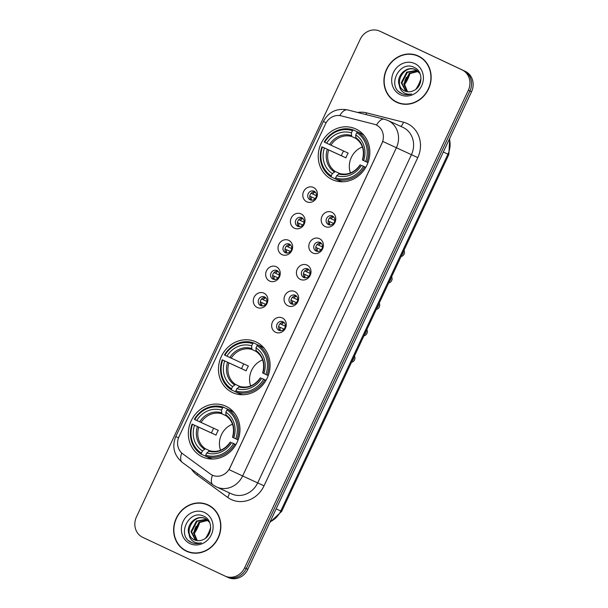 <?xml version="1.0" encoding="UTF-8"?>
<svg xmlns="http://www.w3.org/2000/svg" width="608" height="608" viewBox="0 0 608 608"><rect width="100%" height="100%" fill="white"/><g stroke="black" fill="none" stroke-linecap="round" stroke-linejoin="round"><path stroke-width="0.91" d="M256.12 341.962A27.922 25.346 -65.4 0 0 255.922 341.863A27.922 25.346 -65.4 0 0 221.297 356.562A27.922 25.346 -65.4 0 0 232.438 392.525A27.922 25.346 -65.4 0 0 232.636 392.616A27.922 25.346 -65.4 0 0 267.269 377.925A27.922 25.346 -65.4 0 0 256.12 341.962M226.001 406.266A27.922 25.346 -65.4 0 0 225.796 406.174A27.922 25.346 -65.4 0 0 191.17 420.865A27.922 25.346 -65.4 0 0 202.312 456.836A27.922 25.346 -65.4 0 0 202.51 456.927A27.922 25.346 -65.4 0 0 237.143 442.229A27.922 25.346 -65.4 0 0 226.001 406.266M355.878 129.002A27.922 25.346 -65.4 0 0 355.68 128.911A27.922 25.346 -65.4 0 0 321.047 143.602A27.922 25.346 -65.4 0 0 332.188 179.573A27.922 25.346 -65.4 0 0 332.394 179.664A27.922 25.346 -65.4 0 0 367.019 164.966A27.922 25.346 -65.4 0 0 355.878 129.002M306.744 201.772A7.904 7.174 114.6 0 1 303.605 191.558A7.904 7.174 114.6 0 1 313.447 187.462A7.904 7.174 114.6 0 1 316.586 197.668A7.904 7.174 114.6 0 1 306.744 201.772M314.116 191.239A4.742 4.302 -65.4 0 0 314.078 191.224A4.742 4.302 -65.4 0 0 308.203 193.724A4.742 4.302 -65.4 0 0 310.088 199.827A4.742 4.302 -65.4 0 0 310.126 199.842A4.742 4.302 -65.4 0 0 316.008 197.349A4.742 4.302 -65.4 0 0 314.116 191.239M294.363 228.198A7.904 7.174 114.6 0 1 291.224 217.991A7.904 7.174 114.6 0 1 301.066 213.887A7.904 7.174 114.6 0 1 304.205 224.094A7.904 7.174 114.6 0 1 294.363 228.198M301.735 217.672A4.742 4.302 -65.4 0 0 301.697 217.656A4.742 4.302 -65.4 0 0 295.822 220.149A4.742 4.302 -65.4 0 0 297.707 226.26A4.742 4.302 -65.4 0 0 297.745 226.275A4.742 4.302 -65.4 0 0 303.628 223.774A4.742 4.302 -65.4 0 0 301.735 217.672M281.983 254.63A7.904 7.174 114.6 0 1 278.844 244.416A7.904 7.174 114.6 0 1 288.686 240.32A7.904 7.174 114.6 0 1 291.825 250.526A7.904 7.174 114.6 0 1 281.983 254.63M289.355 244.097A4.742 4.302 -65.4 0 0 289.317 244.082A4.742 4.302 -65.4 0 0 283.442 246.582A4.742 4.302 -65.4 0 0 285.334 252.685A4.742 4.302 -65.4 0 0 285.365 252.7A4.742 4.302 -65.4 0 0 291.247 250.207A4.742 4.302 -65.4 0 0 289.355 244.097M269.602 281.056A7.904 7.174 114.6 0 1 266.464 270.849A7.904 7.174 114.6 0 1 276.306 266.745A7.904 7.174 114.6 0 1 279.444 276.952A7.904 7.174 114.6 0 1 269.602 281.056M276.974 270.53A4.742 4.302 -65.4 0 0 276.936 270.514A4.742 4.302 -65.4 0 0 271.062 273.007A4.742 4.302 -65.4 0 0 272.954 279.118A4.742 4.302 -65.4 0 0 272.984 279.133A4.742 4.302 -65.4 0 0 278.867 276.632A4.742 4.302 -65.4 0 0 276.974 270.53M257.222 307.488A7.904 7.174 114.6 0 1 254.083 297.274A7.904 7.174 114.6 0 1 263.925 293.17A7.904 7.174 114.6 0 1 267.064 303.384A7.904 7.174 114.6 0 1 257.222 307.488M264.594 296.955A4.742 4.302 -65.4 0 0 264.556 296.94A4.742 4.302 -65.4 0 0 258.681 299.44A4.742 4.302 -65.4 0 0 260.574 305.543A4.742 4.302 -65.4 0 0 260.604 305.558A4.742 4.302 -65.4 0 0 266.486 303.065A4.742 4.302 -65.4 0 0 264.594 296.955M325.128 226.548A7.904 7.174 114.6 0 1 321.989 216.342A7.904 7.174 114.6 0 1 331.831 212.238A7.904 7.174 114.6 0 1 334.97 222.444A7.904 7.174 114.6 0 1 325.128 226.548M332.5 216.022A4.742 4.302 -65.4 0 0 332.47 216.007A4.742 4.302 -65.4 0 0 326.587 218.5A4.742 4.302 -65.4 0 0 328.48 224.61A4.742 4.302 -65.4 0 0 328.51 224.626A4.742 4.302 -65.4 0 0 334.392 222.125A4.742 4.302 -65.4 0 0 332.5 216.022M312.748 252.974A7.904 7.174 114.6 0 1 309.609 242.767A7.904 7.174 114.6 0 1 319.451 238.663A7.904 7.174 114.6 0 1 322.59 248.877A7.904 7.174 114.6 0 1 312.748 252.974M320.12 242.448A4.742 4.302 -65.4 0 0 320.089 242.432A4.742 4.302 -65.4 0 0 314.207 244.933A4.742 4.302 -65.4 0 0 316.099 251.036A4.742 4.302 -65.4 0 0 316.137 251.051A4.742 4.302 -65.4 0 0 322.012 248.558A4.742 4.302 -65.4 0 0 320.12 242.448M300.367 279.406A7.904 7.174 114.6 0 1 297.228 269.2A7.904 7.174 114.6 0 1 307.07 265.096A7.904 7.174 114.6 0 1 310.209 275.302A7.904 7.174 114.6 0 1 300.367 279.406M307.739 268.88A4.742 4.302 -65.4 0 0 307.709 268.865A4.742 4.302 -65.4 0 0 301.826 271.358A4.742 4.302 -65.4 0 0 303.719 277.468A4.742 4.302 -65.4 0 0 303.757 277.484A4.742 4.302 -65.4 0 0 309.632 274.983A4.742 4.302 -65.4 0 0 307.739 268.88M287.987 305.832A7.904 7.174 114.6 0 1 284.848 295.625A7.904 7.174 114.6 0 1 294.698 291.521A7.904 7.174 114.6 0 1 297.836 301.735A7.904 7.174 114.6 0 1 287.987 305.832M295.359 295.306A4.742 4.302 -65.4 0 0 295.328 295.29A4.742 4.302 -65.4 0 0 289.446 297.783A4.742 4.302 -65.4 0 0 291.338 303.894A4.742 4.302 -65.4 0 0 291.376 303.909A4.742 4.302 -65.4 0 0 297.251 301.416A4.742 4.302 -65.4 0 0 295.359 295.306M275.606 332.264A7.904 7.174 114.6 0 1 272.468 322.05A7.904 7.174 114.6 0 1 282.317 317.954A7.904 7.174 114.6 0 1 285.456 328.16A7.904 7.174 114.6 0 1 275.606 332.264M282.978 321.738A4.742 4.302 -65.4 0 0 282.948 321.723A4.742 4.302 -65.4 0 0 277.066 324.216A4.742 4.302 -65.4 0 0 278.958 330.326A4.742 4.302 -65.4 0 0 278.996 330.342A4.742 4.302 -65.4 0 0 284.871 327.841A4.742 4.302 -65.4 0 0 282.978 321.738M311.197 200.161A4.742 4.302 114.6 0 1 310.202 194.659A4.742 4.302 114.6 0 1 315.02 191.832M298.817 226.586A4.742 4.302 114.6 0 1 297.821 221.092A4.742 4.302 114.6 0 1 302.64 218.257M286.436 253.019A4.742 4.302 114.6 0 1 285.441 247.517A4.742 4.302 114.6 0 1 290.259 244.69M274.056 279.444A4.742 4.302 114.6 0 1 273.06 273.95A4.742 4.302 114.6 0 1 277.879 271.115M261.676 305.877A4.742 4.302 114.6 0 1 260.68 300.375A4.742 4.302 114.6 0 1 265.498 297.548M329.582 224.937A4.742 4.302 114.6 0 1 328.586 219.442A4.742 4.302 114.6 0 1 333.404 216.608M317.201 251.37A4.742 4.302 114.6 0 1 316.206 245.868A4.742 4.302 114.6 0 1 321.024 243.04M304.821 277.795A4.742 4.302 114.6 0 1 303.825 272.3A4.742 4.302 114.6 0 1 308.644 269.466M292.44 304.228A4.742 4.302 114.6 0 1 291.445 298.726A4.742 4.302 114.6 0 1 296.263 295.898M280.06 330.653A4.742 4.302 114.6 0 1 279.064 325.158A4.742 4.302 114.6 0 1 283.883 322.324M374.133 124.207A14.227 12.912 114.6 0 1 376.154 124.914A14.227 12.912 114.6 0 1 376.253 124.967A14.227 12.912 114.6 0 1 381.9 143.344L229.946 467.734A14.227 12.912 114.6 0 1 212.329 475.167A14.227 12.912 114.6 0 1 210.292 473.974L182.757 453.834A14.227 12.912 114.6 0 1 179.048 436.605L325.485 123.986A14.227 12.912 114.6 0 1 341.088 115.839L374.133 124.207M418.372 56.02A25.551 23.195 -65.4 0 0 418.19 55.928A25.551 23.195 -65.4 0 0 386.498 69.38A25.551 23.195 -65.4 0 0 396.697 102.288A25.551 23.195 -65.4 0 0 396.88 102.372A25.551 23.195 -65.4 0 0 428.572 88.928A25.551 23.195 -65.4 0 0 418.372 56.02M418.988 56.316A25.551 23.195 -65.4 0 0 415.994 55.343M395.01 101.095A25.551 23.195 -65.4 0 0 397.693 102.729M208.088 504.921A25.551 23.195 -65.4 0 0 207.906 504.838A25.551 23.195 -65.4 0 0 176.221 518.29A25.551 23.195 -65.4 0 0 186.413 551.198A25.551 23.195 -65.4 0 0 186.595 551.281A25.551 23.195 -65.4 0 0 218.287 537.829A25.551 23.195 -65.4 0 0 208.088 504.921M208.704 505.225A25.551 23.195 -65.4 0 0 205.709 504.252M184.726 549.997A25.551 23.195 -65.4 0 0 187.408 551.631M402.922 127.368L387.858 120.452A21.075 19.129 114.6 0 1 388.01 120.528A21.075 19.129 114.6 0 1 396.378 147.752L382.827 141.451L229.087 469.657L242.638 475.965A21.075 19.129 114.6 0 1 216.539 486.97A21.075 19.129 114.6 0 1 216.387 486.902L231.602 493.886A21.075 19.129 -65.4 0 0 257.693 482.874L411.441 154.66A21.075 19.129 -65.4 0 0 403.074 127.437A21.075 19.129 -65.4 0 0 402.922 127.368A21.075 19.129 -65.4 0 0 402.77 127.3M376.154 124.914L378.077 125.993M225.066 576.08A15.8 14.349 -65.4 0 0 244.636 567.819L468.327 90.288A15.8 14.349 -65.4 0 0 462.05 69.874L379.833 31.19A15.8 14.349 -65.4 0 0 379.719 31.137A15.8 14.349 -65.4 0 0 360.149 39.391L136.458 516.922A15.8 14.349 -65.4 0 0 142.736 537.343L224.952 576.027A15.8 14.349 -65.4 0 0 225.066 576.08L226.67 576.817A15.8 14.349 -65.4 0 1 226.556 576.764A15.8 14.349 -65.4 0 0 226.67 576.817A15.8 14.349 -65.4 0 0 246.248 568.556L469.938 91.025A15.8 14.349 -65.4 0 0 463.661 70.612L381.444 31.928A15.8 14.349 -65.4 0 0 381.33 31.874A15.8 14.349 -65.4 0 0 381.216 31.821M228.167 577.501A15.8 14.349 -65.4 0 0 228.281 577.554A15.8 14.349 -65.4 0 0 247.851 569.293L471.542 91.762A15.8 14.349 -65.4 0 0 465.264 71.349L383.048 32.665A15.8 14.349 -65.4 0 0 382.934 32.612A15.8 14.349 -65.4 0 0 382.82 32.558M228.281 577.554L226.67 576.817A15.8 14.349 -65.4 0 0 246.248 568.556L469.938 91.025A15.8 14.349 -65.4 0 0 463.661 70.612L381.444 31.928A15.8 14.349 -65.4 0 0 381.33 31.874L379.719 31.137M398.415 102.79A25.285 22.952 -65.4 0 0 398.597 102.874A25.285 22.952 -65.4 0 0 400.68 103.694M421.671 57.95A25.285 22.952 -65.4 0 0 419.87 56.992A25.285 22.952 -65.4 0 0 419.687 56.909A25.285 22.952 -65.4 0 0 419.505 56.825M396.811 102.053A25.285 22.952 -65.4 0 0 396.994 102.136A25.285 22.952 -65.4 0 0 428.351 88.829A25.285 22.952 -65.4 0 0 418.258 56.255A25.285 22.952 -65.4 0 0 418.076 56.172A25.285 22.952 -65.4 0 0 386.718 69.479A25.285 22.952 -65.4 0 0 396.811 102.053M404.7 86.541L404.844 80.864M407.193 91.679L403.788 83.881L409.268 73.302L417.886 71.22M407.565 91.732L404.426 84.178L409.898 73.591L418.167 71.455M405.764 91.352L401.242 82.711L406.714 72.132L416.731 70.376M406.114 91.451L401.873 83.007L407.352 72.42L417.027 70.574M401.576 93.503C404.799 94.97 408.173 95.122 411.684 93.951C408.47 94.582 405.597 93.982 403.066 92.15C400.93 90.531 399.707 88.274 399.388 85.378A11.909 10.807 -65.4 0 0 404.495 90.858A11.909 10.807 -65.4 0 0 404.578 90.896A11.909 10.807 -65.4 0 0 413.622 90.615C422.811 86.86 423.396 71.592 414.656 67.632C399.844 59.189 386.551 85.865 400.854 93.13L401.69 93.556M399.388 85.378C395.375 76.502 406.706 64.889 415.583 69.745L419.968 73.522M404.844 91.018C392.342 85.933 403.492 63.247 416.222 70.042M418.137 70.916L418.676 71.189M414.823 63.604A17.176 15.588 -65.4 0 0 393.429 72.519A17.176 15.588 -65.4 0 0 400.246 94.704A17.176 15.588 -65.4 0 0 421.64 85.789A17.176 15.588 -65.4 0 0 414.823 63.604M401.842 93.624L399.205 91.922M404.48 84.117A21.075 8.839 115.2 0 0 407.55 78.531A21.075 8.839 115.2 0 0 409.42 73.948M409.929 73.568A16.857 7.068 -64.8 0 1 407.945 78.728A16.857 7.068 -64.8 0 1 404.487 84.672M415.895 89.232A16.857 7.068 115.2 0 0 418.927 83.896A16.857 7.068 115.2 0 0 420.987 78.485M406.41 77.292A16.857 7.068 115.2 0 0 406.076 77.999A16.857 7.068 115.2 0 0 404.822 80.986M188.13 551.692A25.285 22.952 -65.4 0 0 188.313 551.783A25.285 22.952 -65.4 0 0 190.395 552.604M211.386 506.859A25.285 22.952 -65.4 0 0 209.585 505.902A25.285 22.952 -65.4 0 0 209.403 505.81A25.285 22.952 -65.4 0 0 209.22 505.734M186.527 550.954A25.285 22.952 -65.4 0 0 186.709 551.046A25.285 22.952 -65.4 0 0 218.067 537.73A25.285 22.952 -65.4 0 0 207.982 505.164A25.285 22.952 -65.4 0 0 207.799 505.073A25.285 22.952 -65.4 0 0 176.434 518.388A25.285 22.952 -65.4 0 0 186.527 550.954M194.416 535.45L194.568 529.766M196.908 540.588L193.504 532.79L198.983 522.204L207.602 520.121M197.281 540.634L194.142 533.087L199.622 522.5L207.883 520.364M195.48 540.254L190.958 531.62L196.43 521.033L206.446 519.285M195.829 540.36L191.596 531.916L197.068 521.33L206.743 519.475M191.292 542.404C194.522 543.879 197.889 544.023 201.4 542.853C198.185 543.491 195.312 542.891 192.782 541.059C190.646 539.44 189.422 537.183 189.111 534.288A11.909 10.807 -65.4 0 0 194.21 539.76A11.909 10.807 -65.4 0 0 194.294 539.805A11.909 10.807 -65.4 0 0 203.338 539.516C212.526 535.77 213.112 520.501 204.379 516.542C189.559 508.09 176.267 534.774 190.57 542.04L191.406 542.458M189.111 534.288C185.09 525.411 196.422 513.798 205.299 518.654L209.684 522.432M194.56 539.927C182.058 534.842 193.207 512.156 205.937 518.943M207.852 519.825L208.392 520.098M204.539 512.506A17.176 15.588 -65.4 0 0 183.145 521.421A17.176 15.588 -65.4 0 0 189.97 543.613A17.176 15.588 -65.4 0 0 211.356 534.698A17.176 15.588 -65.4 0 0 204.539 512.506M191.558 542.526L188.921 540.824M362.391 146.954A19.494 17.693 -65.4 0 0 350.451 172.976M335.578 178.934L331.246 176.996L331.292 175.849A25.072 22.762 -65.4 0 1 322.438 147.037L324.436 147.98A22.656 20.566 -65.4 0 0 332.325 173.645L335.304 171.502L339.895 173.607M352.45 130.682L353.301 129.914A26.129 23.72 -65.4 0 0 324.201 142.036L324.672 142.264A25.072 22.762 -65.4 0 1 352.45 130.682L351.416 132.894A22.656 20.566 -65.4 0 0 326.671 143.207L348.171 153.102A19.494 17.693 -65.4 0 0 345.937 157.867L324.436 147.98M355.847 138.434L351.682 136.519L351.416 132.894M322.438 147.037L341.354 155.716A25.027 22.716 114.6 0 1 343.566 150.989M335.57 179.026A26.129 23.72 -65.4 0 0 364.671 166.904L363.402 166.311A25.072 22.762 -65.4 0 1 335.624 177.886L335.57 179.026L339.872 181.002A26.129 23.72 -65.4 0 0 342.76 181.769M353.301 129.914L357.595 131.974M365.758 167.398L364.671 166.904M321.966 146.809A26.129 23.72 -65.4 0 0 331.246 176.996M335.624 177.886L336.657 175.682A22.656 20.566 -65.4 0 0 361.403 165.368L363.402 166.311M332.325 173.645L331.292 175.849M326.671 143.207L324.672 142.264M361.403 165.368L365.788 167.352M360.187 164.783C354.578 172.566 347.708 175.476 339.568 173.516L336.657 175.682M338.588 173.918A20.262 18.392 -65.4 0 0 360.331 164.852L360.4 164.882M364.032 135.394A26.129 23.72 -65.4 0 0 361.927 133.92L357.626 131.944L356.774 132.719A25.072 22.762 -65.4 0 1 365.636 161.538L366.905 162.131A26.129 23.72 -65.4 0 0 357.626 131.944M366.905 162.131L367.992 162.625M365.636 161.538L363.637 160.596A22.656 20.566 -65.4 0 0 355.741 134.93L356.774 132.719M362.642 160.109L363.637 160.596M355.741 134.93L355.946 138.525C362.657 143.549 364.815 150.708 362.421 160.01M341.354 155.716L345.937 157.867M262.633 359.913A19.494 17.693 -65.4 0 0 250.694 385.936M235.82 391.894L231.488 389.948L231.542 388.808A25.072 22.762 -65.4 0 1 222.68 359.989L224.679 360.932A22.656 20.566 -65.4 0 0 232.575 386.597L235.547 384.454L240.137 386.566M252.692 343.642L253.544 342.866A26.129 23.72 -65.4 0 0 224.443 354.996L224.914 355.216A25.072 22.762 -65.4 0 1 252.692 343.642L251.659 345.853A22.656 20.566 -65.4 0 0 226.913 356.159L248.414 366.054A19.494 17.693 -65.4 0 0 246.179 370.827L224.679 360.932M256.09 351.386L251.932 349.478L251.659 345.853M222.68 359.989L241.604 368.668A25.027 22.716 114.6 0 1 243.808 363.941M235.82 391.985A26.129 23.72 -65.4 0 0 264.921 379.856L263.644 379.263A25.072 22.762 -65.4 0 1 235.866 390.845L235.82 391.985L240.114 393.961A26.129 23.72 -65.4 0 0 243.002 394.721M253.544 342.866L257.838 344.934M266 380.357L264.921 379.856M222.209 359.761A26.129 23.72 -65.4 0 0 231.488 389.948M235.866 390.845L236.9 388.634A22.656 20.566 -65.4 0 0 261.645 378.32L263.644 379.263M232.575 386.597L231.542 388.808M226.913 356.159L224.914 355.216M261.645 378.32L266.03 380.304M260.429 377.735C254.82 385.525 247.95 388.436 239.81 386.468L236.9 388.634M238.83 386.87A20.262 18.392 -65.4 0 0 260.574 377.811L260.65 377.834M264.282 348.354A26.129 23.72 -65.4 0 0 262.17 346.872L257.876 344.903L257.024 345.678A25.072 22.762 -65.4 0 1 265.878 374.498L267.155 375.09A26.129 23.72 -65.4 0 0 257.876 344.903M267.155 375.09L268.234 375.584M265.878 374.498L263.88 373.555A22.656 20.566 -65.4 0 0 255.991 347.882L257.024 345.678M262.884 373.061L263.88 373.555M255.991 347.882L256.196 351.477C262.907 356.501 265.058 363.668 262.664 372.962M241.604 368.668L246.179 370.827M232.507 424.217A19.494 17.693 -65.4 0 0 220.567 450.239M205.702 456.198L201.37 454.26L201.415 453.112A25.072 22.762 -65.4 0 1 192.554 424.293L194.56 425.235A22.656 20.566 -65.4 0 0 202.449 450.908L205.42 448.765L210.011 450.87M222.574 407.945L223.425 407.17A26.129 23.72 -65.4 0 0 194.324 419.3L194.788 419.528A25.072 22.762 -65.4 0 1 222.574 407.945L221.54 410.157A22.656 20.566 -65.4 0 0 196.794 420.47L218.287 430.358A19.494 17.693 -65.4 0 0 216.053 435.13L194.56 425.235M225.971 415.697L221.806 413.782L221.54 410.157M192.554 424.293L211.478 432.98A25.027 22.716 114.6 0 1 213.689 428.252M205.694 456.289A26.129 23.72 -65.4 0 0 234.794 444.167L233.525 443.574A25.072 22.762 -65.4 0 1 205.74 455.149L205.694 456.289L209.996 458.265A26.129 23.72 -65.4 0 0 212.876 459.032M223.425 407.17L227.719 409.146L226.898 409.982A25.072 22.762 -65.4 0 1 235.76 438.801L237.029 439.394A26.129 23.72 -65.4 0 0 227.749 409.207L232.051 411.183A26.129 23.72 -65.4 0 1 234.156 412.657M235.881 444.661L234.794 444.167M192.09 424.072A26.129 23.72 -65.4 0 0 201.37 454.26M205.74 455.149L206.773 452.937A22.656 20.566 -65.4 0 0 231.519 442.632L233.525 443.574M202.449 450.908L201.415 453.112M196.794 420.47L194.788 419.528M231.519 442.632L235.912 444.615M230.303 442.046C224.694 449.829 217.824 452.74 209.692 450.779L206.773 452.937M208.711 451.182A20.262 18.392 -65.4 0 0 230.455 442.115L230.523 442.145M237.029 439.394L238.108 439.888M235.76 438.801L233.753 437.859A22.656 20.566 -65.4 0 0 225.864 412.194L226.898 409.982M232.758 437.372L233.753 437.859M225.864 412.194L226.07 415.788C232.78 420.812 234.939 427.971 232.537 437.274M211.478 432.98L216.053 435.13M333.701 216.896A5.791 5.259 -65.4 0 0 331.003 218.758L334.841 220.522M329.513 218.059L331.003 218.758M333.556 223.402L328.16 220.917M329.658 221.616A5.791 5.259 -65.4 0 0 329.992 224.975M321.32 243.322A5.791 5.259 -65.4 0 0 318.622 245.184L322.46 246.947M317.133 244.492L318.622 245.184M321.176 249.835L315.78 247.35M317.277 248.049A5.791 5.259 -65.4 0 0 317.612 251.408M308.94 269.747A5.791 5.259 -65.4 0 0 306.242 271.616L310.08 273.38M304.752 270.917L306.242 271.616M308.796 276.26L303.4 273.775M304.897 274.474A5.791 5.259 -65.4 0 0 305.231 277.833M296.56 296.18A5.791 5.259 -65.4 0 0 293.862 298.042L297.707 299.805M292.372 297.35L293.862 298.042M296.415 302.693L291.019 300.208M292.516 300.907A5.791 5.259 -65.4 0 0 292.851 304.266M284.179 322.605A5.791 5.259 -65.4 0 0 281.481 324.467L285.327 326.238M279.992 323.775L281.481 324.467M284.035 329.118L278.639 326.633M280.136 327.332A5.791 5.259 -65.4 0 0 280.47 330.691M315.309 192.113A5.791 5.259 -65.4 0 0 312.611 193.975L316.456 195.738M311.121 193.283L312.611 193.975M315.164 198.626L309.768 196.141M311.273 196.84A5.791 5.259 -65.4 0 0 311.6 200.199M302.928 218.546A5.791 5.259 -65.4 0 0 300.23 220.408L304.076 222.171M298.741 219.708L300.23 220.408M302.784 225.059L297.388 222.566M298.893 223.265A5.791 5.259 -65.4 0 0 299.22 226.632M290.548 244.971A5.791 5.259 -65.4 0 0 287.85 246.833L291.696 248.596M286.36 246.141L287.85 246.833M290.404 251.484L285.008 248.999M286.512 249.698A5.791 5.259 -65.4 0 0 286.839 253.057M278.168 271.404A5.791 5.259 -65.4 0 0 275.47 273.266L279.315 275.029M273.98 272.566L275.47 273.266M278.023 277.909L272.627 275.424M274.132 276.123A5.791 5.259 -65.4 0 0 274.459 279.482M265.787 297.829A5.791 5.259 -65.4 0 0 263.089 299.691L266.935 301.454M261.607 298.999L263.089 299.691M265.643 304.342L260.254 301.857M261.752 302.556A5.791 5.259 -65.4 0 0 262.078 305.915M194.195 533.026A21.075 8.839 115.2 0 0 197.266 527.432A21.075 8.839 115.2 0 0 199.143 522.857M199.644 522.477A16.857 7.068 -64.8 0 1 197.661 527.638A16.857 7.068 -64.8 0 1 194.203 533.581M205.61 538.141A16.857 7.068 115.2 0 0 208.643 532.806A16.857 7.068 115.2 0 0 210.702 527.394M196.133 526.201A16.857 7.068 115.2 0 0 195.791 526.908A16.857 7.068 115.2 0 0 194.537 529.887M264.032 485.83L242.638 475.965L396.378 147.752L417.78 157.616L264.032 485.83A26.342 23.91 114.6 0 1 231.222 499.502A26.342 23.91 114.6 0 1 227.635 497.374L196.954 474.932A26.342 23.91 114.6 0 1 191.459 469.148M387.858 120.452L384.317 119.206A18.438 7.63 104.2 0 0 376.474 125.066M178.524 437.859L175.788 436.536L323.388 121.448L326.124 122.77M181.701 452.96A18.438 7.608 126.2 0 0 182.286 462.43C173.949 455.293 171.783 446.66 175.788 436.536M323.388 121.448C328.616 111.872 336.65 108.019 347.495 109.888A18.438 7.63 104.2 0 0 339.743 115.581M212.443 475.22A18.438 7.608 126.2 0 0 212.96 484.872L182.286 462.43M357.626 112.45A26.342 23.91 114.6 0 1 366.563 112.86L403.385 122.185A26.342 23.91 114.6 0 1 417.78 157.616M244.636 567.819L247.851 569.293M468.327 90.288L471.542 91.762M462.05 69.874L465.264 71.349M379.833 31.19L383.048 32.665M366.563 112.86A5.267 2.181 -75.8 0 1 365.94 114.555M403.385 122.185A5.267 2.181 -75.8 0 1 400.672 126.335M197.691 473.7A5.267 2.174 -53.8 0 1 196.954 474.932M229.11 492.738A5.267 2.174 -53.8 0 1 227.635 497.374M270.104 521.793A21.075 19.129 -65.4 0 0 280.782 510.994L447.936 154.158A21.075 19.129 -65.4 0 0 449.403 139.027M443.308 152.038L448.826 154.561L281.671 511.396L269.777 522.485M281.671 511.396L276.154 508.873M328.677 149.948A19.494 17.693 -65.4 0 0 335.304 171.502M351.682 136.519A19.494 17.693 -65.4 0 0 330.912 145.183M327.324 149.325A20.262 18.392 -65.4 0 0 334.263 171.882M351.302 135.493A20.262 18.392 -65.4 0 0 329.559 144.552M362.566 160.086A20.262 18.392 -65.4 0 0 355.634 137.53M228.92 362.908A19.494 17.693 -65.4 0 0 235.547 384.454M251.932 349.478A19.494 17.693 -65.4 0 0 231.154 358.135M227.567 362.277A20.262 18.392 -65.4 0 0 234.506 384.834M251.552 348.445A20.262 18.392 -65.4 0 0 229.801 357.512M262.808 373.038A20.262 18.392 -65.4 0 0 255.877 350.482M198.793 427.211A19.494 17.693 -65.4 0 0 205.42 448.765M221.806 413.782A19.494 17.693 -65.4 0 0 201.028 422.446M197.448 426.588A20.262 18.392 -65.4 0 0 204.379 449.145M221.426 412.756A20.262 18.392 -65.4 0 0 199.682 421.815M232.689 437.35A20.262 18.392 -65.4 0 0 225.75 414.793M403.309 251.727A4.742 4.302 114.6 0 1 402.694 253.817A4.742 4.302 114.6 0 1 401.736 255.086M390.929 278.152A4.742 4.302 114.6 0 1 390.313 280.242A4.742 4.302 114.6 0 1 389.356 281.512M378.548 304.585A4.742 4.302 114.6 0 1 377.94 306.675A4.742 4.302 114.6 0 1 376.975 307.944M366.168 331.01A4.742 4.302 114.6 0 1 365.56 333.1A4.742 4.302 114.6 0 1 364.595 334.37M353.788 357.436A4.742 4.302 114.6 0 1 353.18 359.533A4.742 4.302 114.6 0 1 352.214 360.802M384.317 119.206L347.495 109.888M216.357 486.886L212.96 484.872M449.738 138.312L448.826 154.561M382.934 32.612L381.33 31.874M398.597 102.874L396.994 102.136M419.687 56.909L418.076 56.172M188.313 551.783L186.709 551.046M209.403 505.81L207.799 505.073M404.092 250.048L404.54 252.594L403.986 254.395L402.853 255.763L400.968 256.713M391.712 276.48L392.16 279.026L391.605 280.82L390.473 282.188L388.588 283.146M379.331 302.906L379.78 305.452L379.225 307.253L378.092 308.621L376.208 309.571M366.951 329.338L367.399 331.877L366.844 333.678L365.712 335.046L363.827 336.004M354.57 355.764L355.019 358.31L354.464 360.111L353.332 361.479L351.447 362.429"/></g></svg>

